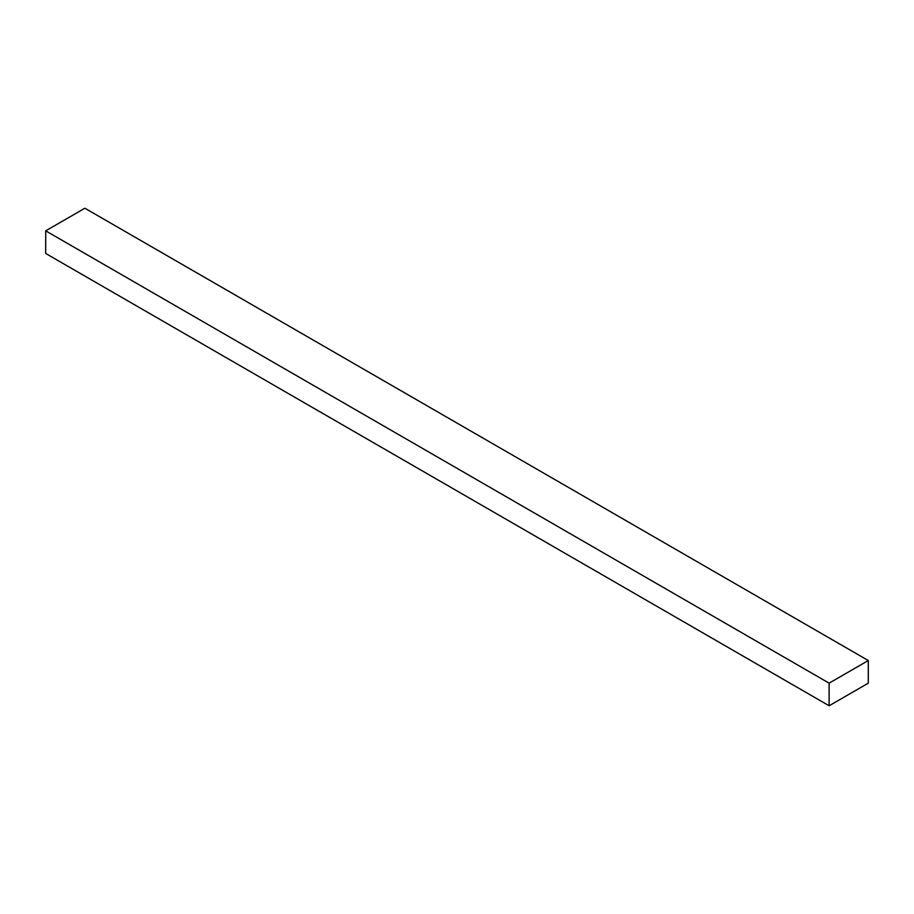 <?xml version="1.0" encoding="UTF-8"?>
<svg xmlns="http://www.w3.org/2000/svg" width="914" height="914" viewBox="0 0 914 914"><rect width="100%" height="100%" fill="white"/><g stroke="black" fill="none" stroke-linecap="round" stroke-linejoin="round"><path stroke-width="1.37" d="M84.876 208.232L868.3 660.536L829.124 683.158L45.7 230.842L84.876 208.232L45.7 230.842L829.124 683.158L829.124 705.768L45.7 253.464L45.7 230.842L45.7 253.464L829.124 705.768L868.3 683.158L868.3 660.536L84.876 208.232M868.3 660.536L829.124 683.158L829.124 705.768L868.3 683.158L868.3 660.536"/></g></svg>
